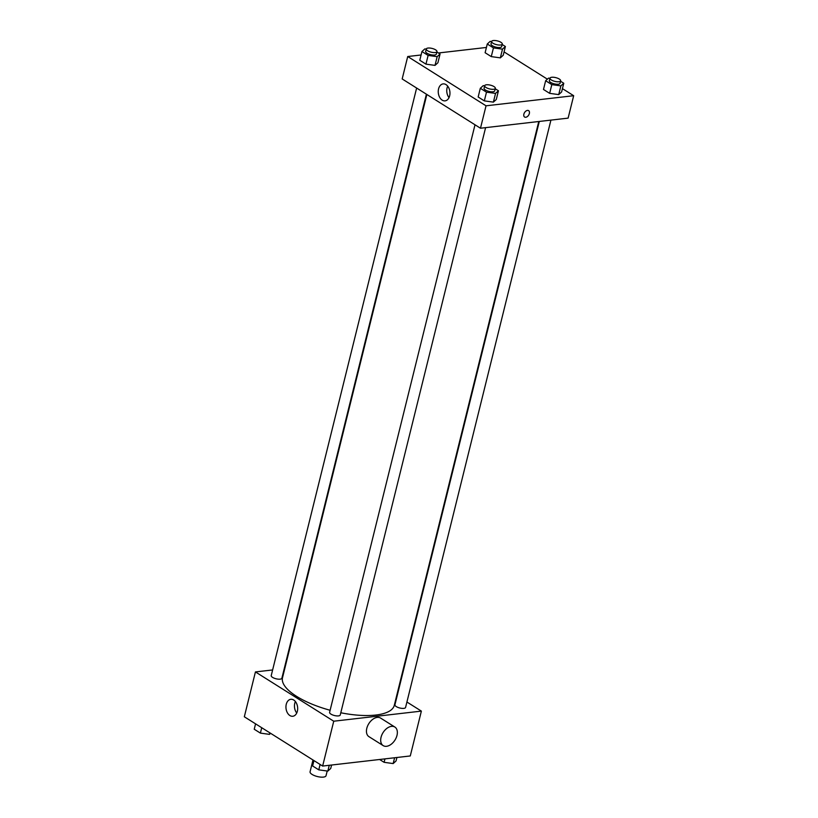 <?xml version="1.0" encoding="UTF-8"?>
<svg xmlns="http://www.w3.org/2000/svg" width="818" height="818" viewBox="0 0 818 818"><rect width="100%" height="100%" fill="white"/><g stroke="black" fill="none" stroke-linecap="round" stroke-linejoin="round"><path stroke-width="1.23" d="M312.987 759.983L310.073 771.763A8.221 2.883 13.9 0 0 314.47 775.617A8.221 2.883 13.9 0 0 323.396 777.1A8.221 2.883 13.9 0 0 326.034 775.72L327.2 771.016M406.914 702.018L421.372 711.108L410.278 755.955L322.64 766.057L244.326 716.772L255.431 671.926L272.629 669.952M340.789 712.764A57.567 20.215 13.9 0 0 375.779 715.044A57.567 20.215 13.9 0 0 394.286 705.351L538.765 121.514M426.853 94.479L282.517 677.693A57.567 20.215 13.9 0 0 330.114 710.259M284.255 668.603L284.787 668.541M421.372 711.108L333.744 721.21L255.431 671.926M416.628 88.047L271.228 675.596A5.481 1.922 13.9 0 0 274.153 678.173A5.481 1.922 13.9 0 0 280.104 679.155A5.481 1.922 13.9 0 0 281.873 678.234L426.403 94.193M539.297 121.453L394.93 704.809A5.481 1.922 13.9 0 0 397.865 707.376A5.481 1.922 13.9 0 0 403.816 708.368A5.481 1.922 13.9 0 0 405.575 707.437L550.923 120.113M485.595 127.639L340.247 714.973A5.481 1.922 -166.1 0 1 334.46 715.525A5.481 1.922 -166.1 0 1 329.603 712.335L475.013 124.786M333.744 721.21L322.64 766.057M297.353 711.271A8.538 5.818 83.4 0 1 292.783 716.261A8.538 5.818 83.4 0 1 286.024 708.449A8.538 5.818 83.4 0 1 290.83 699.298A8.538 5.818 83.4 0 1 297.353 711.271M383.182 745.617L368.938 736.65A10.961 7.035 -57.8 0 1 367.619 725.914A10.961 7.035 -57.8 0 1 377.251 717.406A10.961 7.035 -57.8 0 1 380.626 718.092L394.859 727.049A10.961 7.035 -57.8 0 1 394.971 740.075A10.961 7.035 -57.8 0 1 383.182 745.617A10.961 7.035 -57.8 0 1 381.863 734.881A10.961 7.035 -57.8 0 1 391.485 726.364A10.961 7.035 -57.8 0 1 394.859 727.049M296.729 713.03A8.538 5.818 83.4 0 1 295.4 701.547M562.436 88.63L573.674 95.706L568.121 118.129L480.483 128.232L402.18 78.947L407.722 56.524L421.096 54.98M504.052 51.892L547.385 79.162M437.906 62.761L435.012 65.389L425.953 64.141L419.787 60.256L425.953 64.141L435.012 65.389L437.906 62.761L440.064 54.039L437.17 56.667L428.111 55.419L421.945 51.534L424.839 48.906L426.27 49.111M561.608 91.974L558.714 94.602L549.655 93.344L543.489 89.469L549.655 93.344L558.714 94.602L561.608 91.974L563.766 83.252L560.872 85.88L551.813 84.622L545.647 80.747L548.541 78.119L549.972 78.313M438.387 52.986L486.424 47.454M573.674 95.706L486.035 105.808L407.722 56.524M503.234 55.235L500.34 57.863L491.281 56.606L485.115 52.73L491.281 56.606L500.34 57.863L503.234 55.235L505.391 46.514L502.497 49.141L493.438 47.894L487.272 44.008L490.166 41.381L491.598 41.575M496.281 99.499L493.387 102.127L484.328 100.88L478.162 96.994L484.328 100.88L493.387 102.127L496.281 99.499L498.438 90.778L495.544 93.405L486.485 92.158L480.319 88.272L483.213 85.645L484.645 85.849M486.035 105.808L480.483 128.232M449.644 95.859A8.538 5.818 83.4 0 1 445.084 100.859A8.538 5.818 83.4 0 1 438.325 93.047A8.538 5.818 83.4 0 1 443.131 83.896A8.538 5.818 83.4 0 1 449.644 95.859M527.467 110.41A3.773 2.413 -57.8 0 1 528.622 110.645A3.773 2.413 -57.8 0 1 528.663 115.123A3.773 2.413 -57.8 0 1 524.614 117.025A3.773 2.413 -57.8 0 1 524.154 113.334A3.773 2.413 -57.8 0 1 527.467 110.41M528.622 110.645A3.773 2.413 -57.8 0 1 528.663 115.123A3.773 2.413 -57.8 0 1 524.604 117.025M449.021 97.628A8.538 5.818 83.4 0 1 447.702 86.146M495.217 88.753L498.438 90.778M484.675 85.716L484.062 88.211A5.481 1.922 13.9 0 0 486.986 90.778A5.481 1.922 13.9 0 0 492.937 91.769A5.481 1.922 13.9 0 0 494.706 90.839L495.319 88.354A5.481 1.922 13.9 0 0 490.463 85.164A5.481 1.922 13.9 0 0 484.675 85.716A5.481 1.922 13.9 0 0 487.61 88.283A5.481 1.922 13.9 0 0 493.561 89.274A5.481 1.922 13.9 0 0 495.319 88.354M495.544 93.405L493.387 102.127M486.485 92.158L484.328 100.88M480.319 88.272L478.162 96.994M436.843 52.015L440.064 54.039M426.301 48.978L425.677 51.473A5.481 1.922 13.9 0 0 428.612 54.039A5.481 1.922 13.9 0 0 434.562 55.031A5.481 1.922 13.9 0 0 436.321 54.111L436.945 51.616A5.481 1.922 13.9 0 0 432.078 48.426A5.481 1.922 13.9 0 0 426.301 48.978A5.481 1.922 13.9 0 0 429.225 51.554A5.481 1.922 13.9 0 0 435.176 52.536A5.481 1.922 13.9 0 0 436.945 51.616M437.17 56.667L435.012 65.389M428.111 55.419L425.953 64.141M421.945 51.534L419.787 60.256M560.545 81.227L563.766 83.252M550.003 78.191L549.389 80.675A5.481 1.922 13.9 0 0 552.314 83.252A5.481 1.922 13.9 0 0 558.265 84.234A5.481 1.922 13.9 0 0 560.033 83.313L560.647 80.818A5.481 1.922 13.9 0 0 555.79 77.638A5.481 1.922 13.9 0 0 550.003 78.191A5.481 1.922 13.9 0 0 552.937 80.757A5.481 1.922 13.9 0 0 558.888 81.749A5.481 1.922 13.9 0 0 560.647 80.818M560.872 85.88L558.714 94.602M551.813 84.622L549.655 93.344M545.647 80.747L543.489 89.469M502.17 44.489L505.391 46.514M491.628 41.452L491.004 43.947A5.481 1.922 13.9 0 0 493.939 46.514A5.481 1.922 13.9 0 0 499.89 47.505A5.481 1.922 13.9 0 0 501.649 46.575L502.272 44.09A5.481 1.922 13.9 0 0 497.405 40.9A5.481 1.922 13.9 0 0 491.628 41.452A5.481 1.922 13.9 0 0 494.553 44.019A5.481 1.922 13.9 0 0 500.504 45.01A5.481 1.922 13.9 0 0 502.272 44.09M502.497 49.141L500.34 57.863M493.438 47.894L491.281 56.606M487.272 44.008L485.115 52.73M331.576 765.024L330.728 768.47L327.834 771.098L318.775 769.85L312.609 765.965L313.948 760.587M329.276 765.29L327.834 771.098M320.114 764.462L318.775 769.85M270.615 733.317L269.459 734.36L260.4 733.112L254.234 729.237L255.564 723.848M269.838 732.826L269.459 734.36M261.729 727.723L260.4 733.112M396.904 757.499L396.055 760.945L393.161 763.572L384.102 762.315L379.613 759.493M394.603 757.765L393.161 763.572M384.961 758.879L384.102 762.315"/></g></svg>
